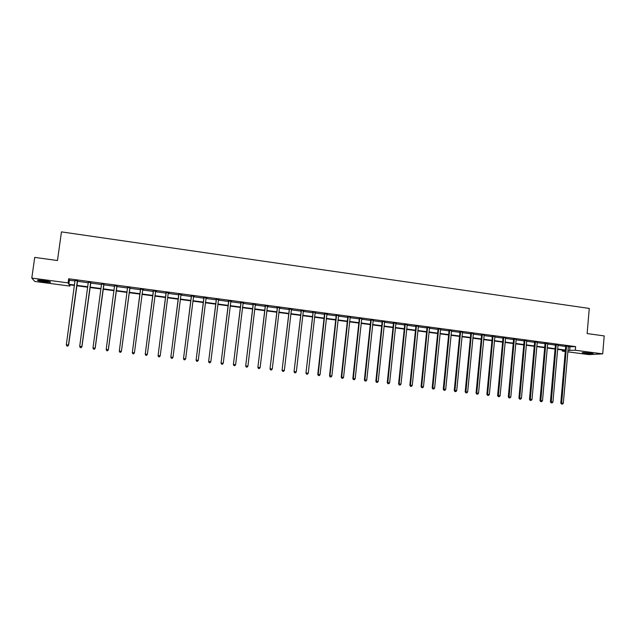 <?xml version="1.0" encoding="UTF-8"?>
<svg xmlns="http://www.w3.org/2000/svg" width="636" height="636" viewBox="0 0 636 636"><rect width="100%" height="100%" fill="white"/><g stroke="black" fill="none" stroke-linecap="round" stroke-linejoin="round"><path stroke-width="0.95" d="M43.518 280.508C48.98 281.319 51.278 281.915 50.411 282.297L44.631 281.907C39.178 281.096 36.88 280.5 37.715 280.11L43.518 280.508M590.558 353.02L593.237 353.799L584.858 353.354L582.171 352.575L590.558 353.02M70.055 284.864L69.888 286.081L34.805 281.446L31.8 278.075L34.726 257.397L57.471 260.537L61.453 231.886L589.27 308.428L587.131 333.566L604.2 335.919L602.705 353.87L588.984 354.626L567.789 351.827M565.269 351.493L562.28 351.104L565.317 350.897M562.375 350.023L562.28 351.104M90.733 282.567L88.372 282.249M116.913 286.065L114.607 285.755M143.696 289.436L140.476 289.213M143.672 289.634L142.75 289.515M169.2 292.838L166.02 292.624M169.176 293.045L168.27 292.926M194.377 296.209L191.237 295.994M194.354 296.408L193.511 296.296M219.245 299.532L216.145 299.317M219.221 299.731L218.442 299.628M243.795 302.808L240.734 302.601M243.771 303.014L243.063 302.919M268.042 306.051L265.021 305.852M268.018 306.25L267.374 306.162M291.996 309.255L289.006 309.056M291.972 309.446L291.383 309.374M315.647 312.411L312.705 312.22M315.631 312.61L315.098 312.538M339.02 315.536L336.102 315.345M338.996 315.734L338.527 315.671M362.107 318.62L359.229 318.437M362.083 318.819L361.669 318.763M384.907 321.673L382.069 321.482M407.445 324.678L404.639 324.503M429.713 327.659L426.939 327.476M451.711 330.601L448.968 330.426M473.454 333.502L470.751 333.336M494.951 336.372L492.272 336.205M516.186 339.266L513.546 339.052M537.174 342.208L534.566 341.858M557.979 344.974L555.355 344.632M568.218 346.803L575.636 346.612L68.664 278.783L69.435 280.238L75.072 280.985M77.33 281.287L88.332 282.758M90.551 283.052L101.514 284.515M103.684 284.809L114.599 286.264M116.73 286.55L127.613 287.997M129.696 288.275L140.524 289.722M142.599 290L153.332 291.431M155.423 291.709L166.068 293.132M168.174 293.411L178.716 294.818M180.839 295.104L191.285 296.495M193.424 296.781L203.774 298.165M205.929 298.451L216.184 299.818M218.355 300.113L228.523 301.464M230.701 301.758L240.782 303.102M242.976 303.396L252.961 304.731M255.171 305.026L265.069 306.345M267.287 306.639L277.097 307.951M279.331 308.245L289.054 309.549M291.304 309.843L300.939 311.131M303.197 311.433L312.745 312.705M315.019 313.015L324.487 314.271M326.769 314.582L336.15 315.83M338.447 316.14L347.749 317.38M350.054 317.69L359.268 318.914M361.598 319.224L370.724 320.449M373.062 320.759L382.117 321.967M384.462 322.277L393.43 323.478M395.791 323.796L404.679 324.98M407.048 325.298L415.865 326.475M418.242 326.785L426.979 327.953M429.372 328.271L438.037 329.432M440.438 329.75L449.016 330.895M451.433 331.221L459.939 332.35M462.364 332.676L470.799 333.805M473.224 334.131L481.587 335.244M484.028 335.57L492.32 336.675M494.768 337L502.989 338.098M505.445 338.424L513.594 339.513M516.058 339.847L524.136 340.92M526.616 341.254L534.614 342.319M537.11 342.653L545.036 343.71M547.54 344.044L555.403 345.094M557.907 345.428L565.706 346.469M568.29 346.35L565.658 346.008M547.604 343.591L544.988 343.249M526.703 340.737L524.088 340.459M505.604 337.796L502.941 337.637M484.235 334.941L481.539 334.775M462.618 332.056L459.892 331.881M440.748 329.13L437.989 328.955M418.607 326.173L415.817 325.998M396.212 323.183L393.382 323.001M373.539 320.147L370.685 319.964M350.595 317.086L347.701 316.895M350.571 317.277L350.134 317.221M327.373 313.977L324.44 313.786M327.349 314.176L326.848 314.112M303.857 310.837L300.892 310.638M303.833 311.036L303.277 310.956M280.055 307.657L277.05 307.458M280.031 307.856L279.419 307.768M255.958 304.437L252.913 304.231M255.934 304.636L255.251 304.541M231.56 301.178L228.475 300.971M231.536 301.377L230.789 301.273M206.851 297.871L203.735 297.664M206.827 298.077L206.016 297.966M181.832 294.532L178.668 294.317M181.809 294.73L180.926 294.611M156.488 291.145L153.292 290.922M156.464 291.344L155.518 291.224M129.871 287.798L127.582 287.488M103.859 284.316L101.545 284.014M77.513 280.802L75.112 280.476M31.8 278.075L68.092 282.893L68.879 284.284L74.515 285.031M68.664 278.783L68.092 282.893M575.636 346.612L575.318 350.237L602.705 353.87M74.46 285.445L69.133 284.737L69.888 286.081M565.364 350.42L557.565 349.387M555.053 349.053L547.183 348.011M544.686 347.677L536.752 346.628M534.256 346.302L526.25 345.245M523.77 344.911L515.693 343.845M513.22 343.52L505.071 342.438M502.607 342.112L494.395 341.023M491.938 340.697L483.646 339.6M481.206 339.282L472.834 338.169M470.402 337.851L461.967 336.73M459.542 336.412L451.027 335.283M448.618 334.965L440.025 333.828M437.624 333.51L428.958 332.366M426.565 332.048L417.828 330.887M415.443 330.577L406.627 329.408M404.257 329.098L395.361 327.914M393 327.604L384.025 326.419M381.68 326.109L372.617 324.909M370.287 324.599L361.145 323.39M358.823 323.08L349.601 321.864M347.288 321.554L337.986 320.321M335.689 320.019L326.3 318.779M324.018 318.477L314.55 317.221M312.276 316.919L302.72 315.655M300.454 315.353L290.819 314.081M288.569 313.786L278.838 312.499M276.604 312.197L266.786 310.901M264.568 310.606L254.662 309.295M252.452 309.001L242.459 307.681M240.265 307.387L230.184 306.059M227.998 305.765L217.83 304.421M215.66 304.135L205.396 302.776M203.242 302.49L192.883 301.122M190.744 300.836L180.29 299.453M178.167 299.174L167.618 297.775M165.511 297.497L154.858 296.09M152.767 295.812L142.027 294.389M139.952 294.11L129.116 292.679M127.033 292.401L116.15 290.962M114.011 290.684L103.088 289.237M100.917 288.951L89.946 287.496M87.728 287.202L76.725 285.747M567.908 350.38L575.318 350.237M76.781 285.333L87.784 286.788M90.01 287.082L100.973 288.537M103.143 288.824L114.067 290.27M116.205 290.549L127.081 291.996M129.172 292.274L140 293.705M142.082 293.983L152.823 295.406M154.914 295.676L165.559 297.091M167.666 297.37L178.215 298.769M180.338 299.047L190.792 300.43M192.931 300.717L203.289 302.084M205.444 302.37L215.707 303.73M217.878 304.016L228.046 305.367M230.232 305.654L240.313 306.989M242.507 307.283L252.5 308.603M254.71 308.897L264.616 310.209M266.834 310.503L276.652 311.807M278.886 312.101L288.609 313.389M290.859 313.683L300.502 314.963M302.76 315.265L312.316 316.529M314.589 316.831L324.058 318.087M326.348 318.39L335.729 319.63M338.034 319.932L347.336 321.164M349.641 321.474L358.863 322.69M361.184 323.001L370.327 324.209M372.656 324.519L381.719 325.719M384.065 326.03L393.04 327.222M395.401 327.532L404.297 328.709M406.666 329.027L415.483 330.195M417.868 330.505L426.605 331.666M428.998 331.984L437.663 333.129M440.064 333.447L448.65 334.584M451.067 334.91L459.582 336.031M462.006 336.357L470.441 337.47M472.874 337.796L481.237 338.901M483.678 339.226L491.97 340.324M494.426 340.65L502.647 341.739M505.111 342.065L513.252 343.146M515.724 343.472L523.802 344.537M526.282 344.871L534.288 345.928M536.784 346.262L544.718 347.312M547.222 347.646L555.085 348.687M557.597 349.013L565.396 350.046M569.951 347.033L569.641 350.611M69.435 280.238L68.879 284.284M566.597 346.326L565.714 346.397L560.785 403.001L561.66 403.041L566.541 345.944M561.819 404.035L562.478 404.114L561.819 404.035L561.66 403.041L563.321 403.24L568.361 346.183M565.714 346.397L565.619 345.857M560.785 403.001L561.461 404.019M562.478 404.114L563.321 403.24M556.277 344.95L555.411 345.022L550.41 401.777L551.269 401.825L556.222 344.561M551.428 402.819L552.096 402.898L551.428 402.819L551.269 401.825L552.938 402.016L558.05 344.807M555.411 345.022L555.315 344.481M550.41 401.777L551.086 402.803M552.096 402.898L552.938 402.016M545.895 343.567L545.044 343.639L539.972 400.553L540.815 400.593L545.839 343.178M540.982 401.594L541.649 401.674L540.982 401.594L540.815 400.593L542.492 400.791L547.683 343.424M545.044 343.639L544.949 343.09M539.972 400.553L540.64 401.578M541.649 401.674L542.492 400.791M591.822 353.211L583.633 352.503M583.125 352.503L592.315 353.298M49.234 281.533L39.011 280.086M42.318 280.357L45.999 280.881M38.701 280.15L49.783 281.676M535.456 342.168L534.622 342.248L529.478 399.321L530.297 399.352L535.401 341.778M530.472 400.362L531.147 400.442L530.472 400.362L530.297 399.352L531.99 399.551L537.253 342.025M534.622 342.248L534.526 341.691M529.478 399.321L530.146 400.346M531.147 400.442L531.99 399.551M524.954 340.769L524.144 340.848L518.92 398.08L519.723 398.112L524.899 340.379M519.906 399.122L520.582 399.201L519.906 399.122L519.723 398.112L521.425 398.311L526.759 340.626M524.144 340.848L524.04 340.284M518.92 398.08L519.58 399.106M520.582 399.201L521.425 398.311M514.389 339.362L513.594 339.441L508.299 396.832L509.086 396.864L514.333 338.964M509.269 397.874L509.953 397.953L509.269 397.874L509.086 396.864L510.795 397.063L516.209 339.219M513.594 339.441L513.498 338.869M508.299 396.832L508.959 397.858M509.953 397.953L510.795 397.063M503.768 337.939L502.989 338.026L497.614 395.576L498.385 395.6L503.712 337.549M498.576 396.618L499.268 396.697L498.576 396.618L498.385 395.6L500.103 395.807L505.596 337.796M502.989 338.026L502.893 337.454M497.614 395.576L498.274 396.602M499.268 396.697L500.103 395.807M493.075 336.516L492.328 336.603L486.874 394.312L487.621 394.336L493.027 336.118M487.82 395.354L488.512 395.441L487.82 395.354L487.621 394.336L489.346 394.543L494.919 336.372M492.328 336.603L492.224 336.023M486.874 394.312L487.526 395.346M488.512 395.441L489.346 394.543M482.327 335.077L481.595 335.172L476.062 393.04L476.793 393.064L482.271 334.679M477 394.089L477.7 394.169L477 394.089L476.793 393.064L478.526 393.271L484.179 334.934M481.595 335.172L481.492 334.576M476.062 393.04L476.714 394.074M477.7 394.169L478.526 393.271M471.515 333.63L470.799 333.725L465.194 391.76L465.902 391.784L471.459 333.232M466.116 392.81L466.816 392.897L466.116 392.81L465.902 391.784L467.651 391.991L473.383 333.495M470.799 333.725L470.696 333.137M465.194 391.76L465.838 392.802M466.816 392.897L467.651 391.991M460.639 332.183L459.947 332.278L454.255 390.472L454.939 390.496L460.583 331.785M455.169 391.53L455.869 391.609L455.169 391.53L454.939 390.496L456.704 390.703L462.515 332.04M459.947 332.278L459.836 331.682M454.255 390.472L454.891 391.522M455.869 391.609L456.704 390.703M449.7 330.72L449.024 330.823L443.252 389.184L443.92 389.2L449.644 330.322M444.159 390.234L444.866 390.321L444.159 390.234L443.92 389.2L445.693 389.407L451.584 330.577M449.024 330.823L448.921 330.227M443.252 389.184L443.888 390.226M444.866 390.321L445.693 389.407M438.689 329.249L438.037 329.353L432.186 387.88L432.83 387.896L438.641 328.852M433.076 388.938L433.784 389.017L433.076 388.938L432.83 387.896L434.611 388.111L440.589 329.114M438.037 329.353L437.934 328.756M432.186 387.88L432.814 388.93M433.784 389.017L434.611 388.111M427.623 327.771L426.987 327.882L421.056 386.577L421.676 386.585L427.567 327.373M421.93 387.626L422.646 387.714L421.93 387.626L421.676 386.585L423.473 386.799L429.531 327.635M426.987 327.882L426.883 327.278M421.056 386.577L421.676 387.626M422.646 387.714L423.473 386.799M416.485 326.284L415.872 326.395L409.854 385.257L410.458 385.265L416.429 325.878M410.713 386.314L411.436 386.402L410.713 386.314L410.458 385.265L412.255 385.48L418.409 326.149M415.872 326.395L415.761 325.791M409.854 385.257L410.474 386.306M411.436 386.402L412.255 385.48M405.275 324.789L404.687 324.901L398.589 383.929L399.17 383.937L405.227 324.384M399.432 384.987L400.163 385.074L399.432 384.987L399.17 383.937L400.982 384.152L407.215 324.646M404.687 324.901L404.583 324.296M398.589 383.929L399.201 384.987M400.163 385.074L400.982 384.152M394.002 323.279L393.438 323.398L387.252 382.602L387.809 382.602L393.954 322.881M388.087 383.659L388.819 383.747L388.087 383.659L387.809 382.602L389.637 382.816L395.95 323.144M393.438 323.398L393.334 322.794M387.252 382.602L387.865 383.659M388.819 383.747L389.637 382.816M382.665 321.768L382.125 321.888L375.844 381.258L376.385 381.258L382.61 321.363M376.671 382.323L377.402 382.403L376.671 382.323L376.385 381.258L378.221 381.481L384.621 321.633M382.125 321.888L382.013 321.283M375.844 381.258L376.456 382.315M377.402 382.403L378.221 381.481M371.257 320.242L370.732 320.369L364.372 379.915L364.889 379.907L371.201 319.836M365.183 380.972L365.915 381.059L365.183 380.972L364.889 379.907L366.734 380.129L373.229 320.107M370.732 320.369L370.629 319.757M364.372 379.915L364.977 380.972M365.915 381.059L366.734 380.129M359.777 318.716L359.276 318.843L352.829 378.555L353.322 378.547L359.722 318.302M353.624 379.62L354.363 379.708L353.624 379.62L353.322 378.547L355.174 378.77L361.765 318.572M359.276 318.843L359.173 318.231M352.829 378.555L353.425 379.62M354.363 379.708L355.174 378.77M348.234 317.173L347.757 317.3L341.214 377.188L341.683 377.18L348.178 316.76M341.993 378.253L342.74 378.341L341.993 378.253L341.683 377.18L343.551 377.402L350.229 317.03M347.757 317.3L347.646 316.688M341.214 377.188L341.81 378.253M342.74 378.341L343.551 377.402M336.611 315.615L336.158 315.758L329.535 375.812L329.973 375.804L336.555 315.21M330.291 376.878L331.046 376.965L330.291 376.878L329.973 375.804L331.857 376.027L338.622 315.48M336.158 315.758L336.046 315.138M329.535 375.812L330.116 376.886M331.046 376.965L331.857 376.027M324.924 314.057L324.495 314.2L317.777 374.437L318.191 374.421L324.869 313.643M318.525 375.502L319.28 375.59L318.525 375.502L318.191 374.421L320.083 374.644L326.944 313.922M324.495 314.2L324.384 313.58M317.777 374.437L318.358 375.502M319.28 375.59L320.083 374.644M313.158 312.483L305.948 373.046L313.111 312.069M306.679 374.111L307.442 374.199L306.679 374.111L306.337 373.03L308.245 373.252L315.194 312.356M312.753 312.634L312.65 312.014M305.948 373.046L306.52 374.119M307.442 374.199L308.245 373.252M301.329 310.909L294.047 371.647L301.273 310.495M294.762 372.712L295.525 372.799L294.762 372.712L294.412 371.623L296.328 371.853L303.372 310.773M300.947 311.052L300.836 310.432M294.047 371.647L294.611 372.72M295.525 372.799L296.328 371.853M289.42 309.319L282.066 370.239L289.364 308.897M282.766 371.305L283.537 371.4L282.766 371.305L282.408 370.216L284.34 370.438L291.479 309.183M289.062 309.47L288.951 308.842M282.066 370.239L282.63 371.313M283.537 371.4L284.34 370.438M277.439 307.713L270.014 368.816L277.383 307.299M270.705 369.89L271.477 369.985L270.705 369.89L270.332 368.793L272.272 369.023L279.514 307.586M277.105 307.872L276.994 307.244M270.014 368.816L270.57 369.898M271.477 369.985L272.272 369.023M265.387 306.107L257.89 367.393L265.331 305.685M258.558 368.467L259.337 368.562L258.558 368.467L258.184 367.37L260.132 367.592L267.47 305.972M265.077 306.266L264.966 305.638M257.89 367.393L258.439 368.475M259.337 368.562L260.132 367.592M253.255 304.485L245.687 365.962L253.2 304.064M246.339 367.036L247.126 367.123L246.339 367.036L245.957 365.931L247.921 366.161L255.354 304.358M252.969 304.652L252.858 304.024M245.687 365.962L246.235 367.044M247.126 367.123L247.921 366.161M241.044 302.855L233.404 364.515L240.988 302.434M234.048 365.589L234.835 365.684L234.048 365.589L233.65 364.484L235.63 364.714L243.159 302.728M240.79 303.022L240.678 302.394M233.404 364.515L233.945 365.605M234.835 365.684L235.63 364.714M228.761 301.218L221.05 363.061L228.706 300.796M221.67 364.142L222.465 364.237L221.67 364.142L221.264 363.029L223.26 363.259L230.892 301.082M228.531 301.392L228.419 300.756M221.05 363.061L221.582 364.158M222.465 364.237L223.26 363.259M216.399 299.564L208.616 361.606L216.351 299.143M209.22 362.679L210.023 362.774L209.22 362.679L208.807 361.558L210.81 361.797L218.546 299.437M216.2 299.739L216.089 299.111M208.616 361.606L209.149 362.695M210.023 362.774L210.81 361.797M203.965 297.902L196.103 360.135L203.91 297.481M196.691 361.208L197.494 361.304L196.691 361.208L196.262 360.087L198.281 360.326L206.12 297.775M203.782 298.085L203.671 297.449M196.103 360.135L196.627 361.224M197.494 361.304L198.281 360.326M191.444 296.233L183.51 358.648L191.388 295.804M184.082 359.73L184.893 359.825L184.082 359.73L183.645 358.601L185.672 358.839L193.614 296.106M191.293 296.416L191.182 295.78M183.51 358.648L184.027 359.753M184.893 359.825L185.672 358.839M178.851 294.548L170.838 357.162L178.796 294.126M171.386 358.243L172.205 358.338L171.386 358.243L170.941 357.106L172.984 357.353L181.029 294.42M178.724 294.738L178.613 294.102M170.838 357.162L171.346 358.259M172.205 358.338L172.984 357.353M166.171 292.854L158.078 355.659L166.115 292.433M158.078 355.659L158.587 356.764L159.405 356.86L158.618 356.748L158.157 355.604L160.216 355.85L168.278 292.894M166.076 293.053L165.964 292.409M159.437 356.844L160.216 355.85M153.411 291.153L145.246 354.157L153.356 290.724M145.763 355.238L146.59 355.333L145.763 355.238L145.294 354.093L147.361 354.339L155.661 291.034M153.348 291.352L153.228 290.708M145.246 354.157L145.739 355.262M146.59 355.333L147.361 354.339M140.572 289.436L132.32 352.638L140.516 289.006M132.829 353.719L132.344 352.575L134.427 352.813L133.647 353.839L132.829 353.719L133.647 353.839M142.798 289.308L134.427 352.813L133.655 353.815M140.532 289.642L140.421 288.998M142.862 289.324L142.631 289.754M132.32 352.638L132.813 353.743M119.806 352.217L120.641 352.312L119.806 352.217L119.314 351.04L127.59 287.281M119.806 352.193L119.314 351.04L121.412 351.35L129.983 287.599M129.887 287.583L121.404 351.287L120.641 352.288L121.412 351.35M127.637 287.758L127.526 287.273M116.897 285.85L108.303 349.744L106.196 349.498L114.583 285.54M117.024 285.866L108.335 349.816L107.54 350.754L106.697 350.659L107.54 350.754M107.556 350.778L108.335 349.816M106.196 349.498L106.697 350.659M103.819 284.101L95.114 348.194L92.991 347.948L101.553 284.046M103.978 284.125L95.177 348.266L94.351 349.204L93.508 349.108L94.351 349.204M94.382 349.236L95.177 348.266M92.991 347.948L93.508 349.108M90.662 282.344L81.837 346.636L79.699 346.382L88.317 282.034M90.845 282.368L81.933 346.707L81.082 347.654L80.231 347.55L81.082 347.654M81.122 347.677L81.933 346.707M79.699 346.382L80.231 347.55M77.409 280.571L68.473 345.062L66.327 344.807L75.056 280.261M77.632 280.603L68.601 345.141L67.718 346.087L66.859 345.984L67.718 346.087M67.774 346.111L68.601 345.141M66.327 344.807L66.859 345.984M566.573 346.056L565.69 346.119M556.254 344.672L555.387 344.744M545.871 343.289L545.02 343.361M535.433 341.89L534.598 341.969M524.931 340.491L524.12 340.57M514.365 339.075L513.57 339.163M503.744 337.66L502.965 337.748M493.051 336.229L492.304 336.317M482.303 334.798L481.571 334.886M471.491 333.351L470.783 333.447M460.615 331.897L459.923 332M449.676 330.434L449 330.537M438.665 328.963L438.021 329.066M427.599 327.484L426.971 327.596M416.461 325.998L415.849 326.109M405.251 324.503L404.671 324.614M393.986 322.993L393.414 323.112M382.641 321.482L382.101 321.601M371.233 319.956L370.709 320.083M359.753 318.421L359.26 318.549M348.21 316.879L347.733 317.014M336.587 315.329L336.134 315.464M324.901 313.763L324.471 313.906M313.143 312.189L312.737 312.34M416.485 326.196L415.88 326.308M405.275 324.591L404.687 324.71"/></g></svg>
